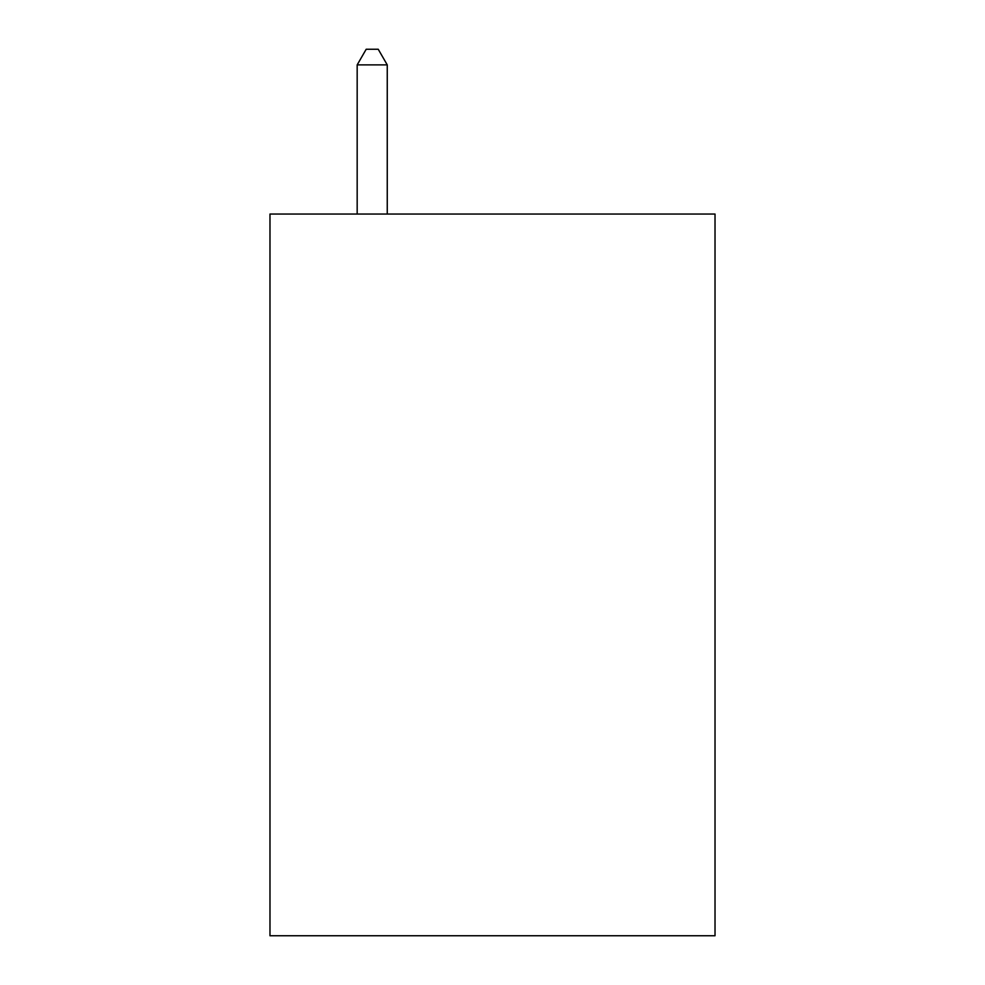 <?xml version="1.0" encoding="UTF-8"?>
<svg xmlns="http://www.w3.org/2000/svg" width="985" height="985" viewBox="0 0 985 985"><rect width="100%" height="100%" fill="white"/><g stroke="black" fill="none" stroke-linecap="round" stroke-linejoin="round"><path stroke-width="1.48" d="M715.024 214.041L715.024 935.75L269.976 935.75L269.976 214.041L715.024 214.041M387.253 214.041L387.253 64.887L357.173 64.887L357.173 214.041M357.173 64.887L366.198 49.25L378.228 49.25L387.253 64.887"/></g></svg>

